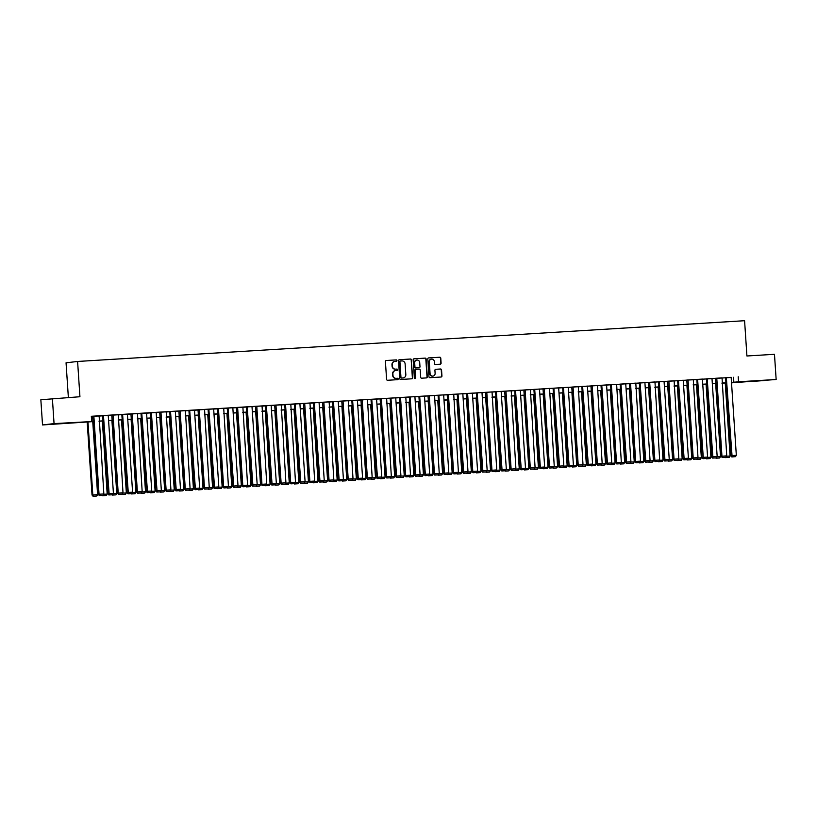 <?xml version="1.0" encoding="UTF-8"?>
<svg xmlns="http://www.w3.org/2000/svg" width="817" height="817" viewBox="0 0 817 817"><rect width="100%" height="100%" fill="white"/><g stroke="black" fill="none" stroke-linecap="round" stroke-linejoin="round"><path stroke-width="1.23" d="M396.98 360.542A0.694 0.664 83.3 0 0 396.276 359.888L386.288 360.501A0.991 0.94 83.3 0 0 385.41 361.543L386.594 379.343A0.991 0.94 83.3 0 0 387.595 380.273L397.593 379.67A0.694 0.664 83.3 0 0 398.206 378.935A0.694 0.664 83.3 0 0 397.501 378.281L396.204 378.363A3.176 3.013 83.3 0 1 392.987 375.381L392.885 373.9A3.176 3.013 83.3 0 1 395.694 370.55L396.98 370.469A0.694 0.664 83.3 0 0 397.593 369.733A0.694 0.664 83.3 0 0 396.888 369.08L395.602 369.161A3.176 3.013 83.3 0 1 392.374 366.179L392.283 364.699A3.176 3.013 83.3 0 1 395.081 361.349L396.368 361.267A0.694 0.664 83.3 0 0 396.98 360.542M396.204 361.277A0.694 0.664 83.3 0 0 395.969 359.919L386.114 360.522M397.43 379.68A0.694 0.664 83.3 0 0 397.185 378.322L396.204 378.363M396.817 370.479A0.694 0.664 83.3 0 0 396.582 369.121L395.602 369.161M755.5 381.202L765.784 380.405L755.5 381.202M58.313 423.798L68.608 422.992L58.313 423.798M440.22 364.198A0.991 0.94 83.3 0 0 441.098 363.156L440.772 358.163A0.991 0.94 83.3 0 0 439.76 357.233L428.659 357.907A0.991 0.94 83.3 0 0 427.781 358.959L428.966 376.76A0.991 0.94 83.3 0 0 429.977 377.689L441.078 377.015A0.991 0.94 83.3 0 0 441.946 375.963L441.548 369.927A0.991 0.94 83.3 0 0 440.547 368.998L435.788 369.294A0.991 0.94 83.3 0 0 434.92 370.336L435.114 373.328A2.655 2.522 83.3 0 1 432.908 376.116A2.655 2.522 83.3 0 1 430.079 373.635L429.303 361.921A2.655 2.522 83.3 0 1 431.519 359.133A2.655 2.522 83.3 0 1 434.338 361.604L434.47 363.565A0.991 0.94 83.3 0 0 435.471 364.494L440.22 364.198M93.434 421.582L42.525 424.952L40.85 399.758L79.933 396.735L77.595 361.461L744.583 320.713L746.922 355.987L774.475 354.302L776.15 379.486L731.521 382.856M52.38 398.41L54.055 423.604L93.424 421.46M731.164 377.444L91.33 416.272L91.667 421.306M738.2 376.749L738.537 381.784L776.15 379.486M411.513 359.95A0.991 0.94 83.3 0 0 410.502 359.02L399.411 359.694A0.991 0.94 83.3 0 0 398.533 360.746L399.717 378.547A0.991 0.94 83.3 0 0 400.718 379.476L411.819 378.802A0.991 0.94 83.3 0 0 412.697 377.75L411.196 359.98A0.991 0.94 83.3 0 0 410.195 359.051L399.237 359.725M414.035 358.806L425.136 358.122A0.991 0.94 83.3 0 1 426.137 359.051L427.322 376.862A0.991 0.94 83.3 0 1 426.443 377.903L421.695 378.2A0.991 0.94 83.3 0 1 420.694 377.26L420.214 370.04A0.991 0.94 83.3 0 0 419.203 369.11L416.057 369.304A0.991 0.94 83.3 0 0 415.179 370.346L415.679 377.863A0.694 0.664 83.3 0 1 415.097 378.598A0.694 0.664 83.3 0 1 414.362 377.944L413.157 359.848A0.991 0.94 83.3 0 1 414.035 358.806L413.933 358.816M99.133 415.914L92.607 416.364L98.265 494.316L103.841 493.938L99.133 415.914M108.242 415.383L102.666 415.741M118.302 414.75L111.776 415.189L117.434 493.141L122.999 492.763L118.302 414.75M127.411 414.219L121.835 414.576M137.47 413.576L130.945 414.015L136.602 491.977L142.168 491.589L137.47 413.576M146.58 413.045L141.004 413.402M156.159 412.462L150.583 412.82M166.219 411.819L159.693 412.258L165.351 490.22L170.916 489.832L166.219 411.819M175.328 411.288L169.752 411.645M185.388 410.645L178.862 411.094L184.519 489.046L190.085 488.668L185.388 410.645M194.487 410.114L188.921 410.471M204.556 409.48L198.02 409.92L203.678 487.882L209.254 487.494L204.556 409.48M213.656 408.949L208.09 409.307M223.715 408.306L217.189 408.745L222.847 486.707L228.423 486.319L223.715 408.306M232.825 407.775L227.249 408.132M242.884 407.132L236.358 407.581L242.016 485.533L247.582 485.155L242.884 407.132M251.993 406.6L246.417 406.958M262.053 405.967L255.527 406.406L261.185 484.369L266.75 483.981L262.053 405.967M271.162 405.436L265.586 405.794M281.222 404.793L274.686 405.232L280.343 483.194L285.919 482.806L281.222 404.793M284.745 404.599L289.933 482.612L295.499 482.224L290.801 404.211L284.755 404.619M299.91 403.68L294.334 404.037M309.97 403.036L303.434 403.475L309.102 481.438L314.668 481.05L309.97 403.036M319.069 402.505L313.503 402.863M329.139 401.862L322.603 402.311L328.26 480.263L333.836 479.885L329.139 401.862M338.238 401.331L332.672 401.688M348.297 400.698L341.772 401.137L347.429 479.099L353.005 478.711L348.297 400.698M357.407 400.167L351.831 400.524M367.466 399.523L360.94 399.962L366.598 477.925L372.164 477.537L367.466 399.523M376.576 398.992L371 399.35M386.635 398.349L380.109 398.798L385.767 476.75L391.333 476.372L386.635 398.349M395.734 397.828L390.169 398.185M405.804 397.185L399.268 397.624L404.926 475.586L410.502 475.198L405.804 397.185M414.903 396.653L409.337 397.011M424.493 396.071L418.917 396.429M434.552 395.428L428.016 395.867L433.684 473.829L439.25 473.441L434.552 395.428M443.651 394.897L438.086 395.254M453.721 394.254L447.185 394.693L452.843 472.655L458.419 472.267L453.721 394.254M462.82 393.723L457.244 394.08M472.41 393.14L466.354 393.528L472.012 471.48L477.588 471.103L472.4 393.11M481.989 392.558L476.413 392.916M492.048 391.915L485.523 392.354L491.18 470.316L496.746 469.928L492.048 391.915M501.158 391.384L495.582 391.741M511.217 390.74L504.681 391.18L510.349 469.142L515.915 468.764L511.217 390.74M520.317 390.209L514.751 390.567M530.386 389.576L523.85 390.015L529.508 467.967L535.084 467.59L530.386 389.576M539.486 389.045L533.92 389.403M549.545 388.402L543.019 388.841L548.677 466.803L554.253 466.415L549.545 388.402M558.654 387.871L553.078 388.228M568.234 387.289L562.668 387.646M578.293 386.645L571.767 387.084L577.425 465.047L583.001 464.659L578.293 386.645M587.403 386.114L581.827 386.472M597.462 385.471L590.936 385.92L596.594 463.872L602.17 463.494L597.462 385.471M606.571 384.94L600.995 385.297M610.575 384.684L615.763 462.698L621.328 462.32L616.631 384.307L610.585 384.715M625.74 383.776L620.164 384.133M635.8 383.132L629.264 383.571L634.932 461.534L640.497 461.145L635.8 383.132M644.899 382.601L639.333 382.959M654.968 381.958L648.432 382.407L654.09 460.359L659.666 459.981L654.968 381.958M664.068 381.427L658.492 381.784M674.127 380.793L667.601 381.233L673.259 459.195L678.835 458.807L674.127 380.793M683.237 380.262L677.661 380.62M693.296 379.619L686.77 380.058L692.428 458.02L697.994 457.632L693.296 379.619M702.406 379.088L696.83 379.445M711.985 378.506L706.409 378.863M722.044 377.863L715.518 378.302L721.176 456.264L726.742 455.876L722.044 377.863M91.351 416.527L93.097 416.425M98.663 416.078L102.676 415.833M108.252 415.496L112.256 415.25M117.832 414.913L121.845 414.668M127.411 414.321L131.425 414.076M137.001 413.739L141.004 413.494M146.58 413.157L150.594 412.912M156.17 412.565L160.173 412.319M165.749 411.982L169.762 411.737M175.328 411.4L179.342 411.155M184.918 410.808L188.921 410.563M194.497 410.226L198.511 409.981M204.087 409.644L208.09 409.399M213.666 409.051L217.679 408.806M223.245 408.469L227.259 408.224M232.835 407.887L236.838 407.642M242.414 407.295L246.428 407.05M251.993 406.713L256.007 406.468M261.583 406.131L265.586 405.886M271.162 405.538L275.176 405.293M280.752 404.956L284.755 404.711M290.331 404.374L294.345 404.129M299.91 403.782L303.924 403.537M309.5 403.2L313.503 402.955M319.079 402.618L323.093 402.373M328.659 402.025L332.672 401.78M338.248 401.443L342.252 401.198M347.828 400.861L351.841 400.616M357.417 400.269L361.42 400.024M366.996 399.687L371.01 399.442M376.576 399.105L380.589 398.859M386.165 398.512L390.169 398.267M395.745 397.93L399.758 397.685M405.334 397.348L409.337 397.103M414.913 396.756L418.927 396.511M424.493 396.174L428.506 395.928M434.082 395.591L438.086 395.346M443.662 394.999L447.675 394.754M453.241 394.417L457.254 394.172M462.83 393.835L466.834 393.59M472.41 393.243L476.423 392.997M481.999 392.66L486.003 392.415M491.579 392.078L495.592 391.833M501.158 391.486L505.172 391.241M510.748 390.904L514.751 390.659M520.327 390.322L524.34 390.077M529.916 389.729L533.92 389.484M539.496 389.147L543.509 388.902M549.075 388.565L553.089 388.32M558.665 387.973L562.668 387.728M568.244 387.391L572.257 387.146M577.823 386.809L581.837 386.564M587.413 386.216L591.416 385.981M596.992 385.634L601.006 385.389M606.582 385.052L610.585 384.807M616.161 384.47L620.174 384.225M625.74 383.878L629.754 383.633M635.33 383.296L639.333 383.05M644.909 382.713L648.923 382.468M654.488 382.121L658.502 381.876M664.078 381.539L668.081 381.294M673.657 380.957L677.671 380.712M683.247 380.365L687.25 380.119M692.826 379.782L696.84 379.537M702.406 379.2L706.419 378.955M711.995 378.608L715.998 378.363M721.574 378.026L725.588 377.781M731.154 377.331L725.578 377.689M77.595 361.461L66.054 362.809L68.362 397.44M42.525 424.952L54.055 423.604M725.925 382.938L721.922 383.183M716.346 383.52L712.332 383.765M706.766 384.113L702.753 384.358M697.177 384.695L693.173 384.94M687.597 385.277L683.584 385.522M678.008 385.869L674.005 386.114M668.429 386.451L664.415 386.696M658.849 387.033L654.836 387.278M649.26 387.626L645.256 387.871M639.68 388.208L635.667 388.453M630.091 388.79L626.088 389.035M620.512 389.382L616.498 389.627M610.932 389.964L606.919 390.209M601.343 390.546L597.339 390.792M591.763 391.139L587.75 391.384M582.184 391.721L578.17 391.966M572.594 392.303L568.591 392.548M563.015 392.895L559.002 393.14M553.426 393.477L549.422 393.723M543.846 394.06L539.833 394.305M534.267 394.652L530.253 394.897M524.677 395.234L520.674 395.479M515.098 395.816L511.085 396.061M505.519 396.408L501.505 396.653M495.929 396.991L491.926 397.236M486.35 397.573L482.336 397.818M476.76 398.165L472.757 398.41M467.181 398.747L463.168 398.992M457.602 399.329L453.588 399.574M448.012 399.922L444.009 400.167M438.433 400.504L434.419 400.749M428.843 401.086L424.84 401.331M419.264 401.678L415.25 401.923M409.685 402.26L405.671 402.505M400.095 402.842L396.092 403.087M390.516 403.424L386.502 403.669M380.936 404.017L376.923 404.262M371.347 404.599L367.344 404.844M361.768 405.181L357.754 405.426M352.178 405.773L348.175 406.018M342.599 406.355L338.585 406.6M333.019 406.937L329.006 407.183M323.43 407.53L319.427 407.775M313.851 408.112L309.837 408.357M304.271 408.694L300.258 408.939M294.682 409.286L290.678 409.531M285.102 409.868L281.089 410.114M275.513 410.451L271.51 410.696M265.933 411.043L261.92 411.288M256.354 411.625L252.341 411.87M246.765 412.207L242.761 412.452M237.185 412.799L233.172 413.045M227.596 413.382L223.592 413.627M218.016 413.964L214.003 414.209M208.437 414.556L204.424 414.801M198.848 415.138L194.844 415.383M189.268 415.72L185.255 415.965M179.689 416.313L175.675 416.558M170.099 416.895L166.096 417.14M160.52 417.477L156.507 417.722M150.931 418.069L146.927 418.314M141.351 418.651L137.338 418.896M131.772 419.233L127.758 419.478M122.182 419.826L118.179 420.071M112.603 420.408L108.59 420.653M103.024 420.99L99.01 421.235M731.491 382.479L738.537 381.784M99 421.112L103.013 420.867M108.579 420.53L112.593 420.285M118.169 419.948L122.172 419.703M127.748 419.356L131.762 419.121M137.338 418.774L141.341 418.529M146.917 418.192L150.931 417.947M156.496 417.61L160.51 417.364M166.086 417.017L170.089 416.772M175.665 416.435L179.679 416.19M185.255 415.853L189.258 415.608M194.834 415.261L198.848 415.016M204.413 414.679L208.427 414.433M214.003 414.096L218.006 413.851M223.582 413.504L227.596 413.259M233.162 412.922L237.175 412.677M242.751 412.34L246.754 412.095M252.33 411.748L256.344 411.502M261.92 411.165L265.923 410.92M271.499 410.583L275.513 410.338M281.079 409.991L285.092 409.746M290.668 409.409L294.671 409.164M300.248 408.827L304.261 408.582M309.827 408.234L313.84 407.989M319.416 407.652L323.42 407.407M328.996 407.07L333.009 406.825M338.585 406.478L342.589 406.233M348.165 405.896L352.178 405.651M357.744 405.314L361.757 405.069M367.333 404.721L371.337 404.476M376.913 404.139L380.926 403.894M386.502 403.557L390.506 403.312M396.082 402.965L400.095 402.72M405.661 402.383L409.674 402.138M415.25 401.801L419.254 401.555M424.83 401.208L428.843 400.963M434.409 400.626L438.423 400.381M443.999 400.044L448.002 399.799M453.578 399.452L457.591 399.207M463.168 398.87L467.171 398.625M472.747 398.288L476.76 398.042M482.326 397.695L486.34 397.45M491.916 397.113L495.919 396.868M501.495 396.531L505.509 396.286M511.085 395.939L515.088 395.694M520.664 395.357L524.677 395.111M530.243 394.774L534.257 394.529M539.833 394.182L543.836 393.937M549.412 393.6L553.426 393.355M558.991 393.018L563.005 392.773M568.581 392.426L572.584 392.18M578.16 391.843L582.174 391.598M587.75 391.261L591.753 391.016M597.329 390.669L601.343 390.424M606.908 390.087L610.922 389.842M616.498 389.505L620.501 389.26M626.077 388.912L630.091 388.678M635.657 388.33L639.67 388.085M645.246 387.748L649.249 387.503M654.826 387.166L658.839 386.921M664.415 386.574L668.418 386.329M673.994 385.992L678.008 385.747M683.574 385.41L687.587 385.164M693.163 384.817L697.167 384.572M702.743 384.235L706.756 383.99M712.332 383.653L716.335 383.408M721.911 383.061L725.925 382.816M733.523 377.291L733.86 382.336M394.764 361.39A3.176 3.013 83.3 0 0 391.966 364.739L392.283 364.699M395.285 369.202A3.176 3.013 83.3 0 1 392.068 366.22L391.966 364.739M395.377 370.581A3.176 3.013 83.3 0 0 392.579 373.931L392.885 373.9M395.898 378.394A3.176 3.013 83.3 0 1 392.671 375.422L392.579 373.931M411.686 378.802A0.991 0.94 83.3 0 0 412.381 377.791L411.196 359.98M400.534 361.022A0.694 0.664 83.3 0 0 399.922 361.747L400.963 377.372A0.694 0.664 83.3 0 0 401.668 378.026L403.026 377.944A3.176 3.013 83.3 0 0 405.824 374.594L405.12 363.912A3.176 3.013 83.3 0 0 401.893 360.93L400.534 361.022M400.187 361.053L400.218 361.053A0.694 0.664 83.3 0 0 399.605 361.788L399.922 361.747M402.72 377.985L403.026 377.944A3.176 3.013 83.3 0 1 402.72 377.985L401.351 378.067A0.694 0.664 83.3 0 1 400.647 377.413L399.605 361.788M413.862 358.826L425.136 358.122M426.311 377.914A0.991 0.94 83.3 0 0 427.015 376.892L425.831 359.092A0.991 0.94 83.3 0 0 424.82 358.163M415.955 369.315L415.741 369.345A0.991 0.94 83.3 0 0 414.862 370.387L415.679 377.863M414.944 378.598A0.694 0.664 83.3 0 0 415.363 377.903M419.713 362.554A2.655 2.522 83.3 0 0 416.895 360.072A2.655 2.522 83.3 0 0 414.679 362.86L414.954 366.986A0.991 0.94 83.3 0 0 415.965 367.916L419.111 367.732A0.991 0.94 83.3 0 0 419.989 366.68L419.713 362.554M416.731 360.093A2.655 2.522 83.3 0 0 414.372 362.891L414.679 362.86M418.896 367.752A0.991 0.94 83.3 0 1 418.804 367.762L415.649 367.956A0.991 0.94 83.3 0 1 414.648 367.027L414.372 362.891M431.356 359.153A2.655 2.522 83.3 0 0 428.996 361.951L429.303 361.921M432.755 376.126A2.655 2.522 83.3 0 1 429.773 373.675L428.996 361.951M440.935 377.015A0.991 0.94 83.3 0 0 441.64 376.004L441.241 369.968A0.991 0.94 83.3 0 0 440.23 369.039L435.614 369.315M440.087 364.208A0.991 0.94 83.3 0 0 440.792 363.197L440.455 358.193A0.991 0.94 83.3 0 0 439.454 357.264L428.486 357.938M87.184 421.96L92.035 495.041L92.811 494.949L87.96 421.909M92.75 421.623L97.601 494.663L96.743 496.042L93.077 496.287L96.743 496.042M93.383 496.246L92.811 494.949L97.601 494.663M93.077 496.287L92.035 495.041M93.863 416.241L99.041 494.224L99.306 495.551L102.973 495.316L99.623 495.521M102.973 495.316L103.841 493.938M98.265 494.316L99.306 495.551M102.339 421.031L107.19 494.071L106.322 495.459L102.656 495.694L106.322 495.459M103.616 494.295L107.19 494.071M111.919 420.449L116.77 493.488L115.902 494.867L112.235 495.112L115.902 494.867M113.195 493.703L116.77 493.488M121.498 419.867L126.349 492.906L125.491 494.285L121.825 494.53L125.491 494.285M122.775 493.121L126.349 492.906M131.088 419.274L135.939 492.314L135.071 493.703L131.404 493.938L135.071 493.703M132.364 492.539L135.939 492.314M108.242 415.363L113.42 493.345L107.854 493.734L108.886 494.969L112.552 494.724L108.886 494.969M102.666 415.72L107.854 493.734M103.453 415.649L109.202 494.939M112.552 494.724L113.42 493.345M113.032 415.067L118.21 493.06L118.475 494.387L122.141 494.142L118.782 494.346M122.141 494.142L122.999 492.763M117.434 493.141L118.475 494.387M127.411 414.188L132.589 492.181L127.013 492.559L128.055 493.795L131.721 493.56L128.055 493.795M121.835 414.546L127.013 492.559M122.611 414.485L128.371 493.764M131.721 493.56L132.589 492.181M132.201 413.892L137.379 491.885L137.644 493.213L141.3 492.968L137.95 493.182M141.3 492.968L142.168 491.589M136.602 491.977L137.644 493.213M140.667 418.692L145.518 491.732L144.66 493.111L140.994 493.356L144.66 493.111M141.944 491.946L145.518 491.732M146.57 413.014L151.758 491.007L146.182 491.385L147.223 492.631L150.89 492.385L147.223 492.631M141.004 413.371L146.182 491.385M141.78 413.31L147.53 492.59M150.89 492.385L151.758 491.007M150.257 418.11L155.107 491.15L154.239 492.528L150.573 492.774L154.239 492.528M151.533 491.364L155.107 491.15M156.159 412.432L161.337 490.425L155.761 490.803L156.803 492.038L160.469 491.803L156.803 492.038M150.583 412.789L155.761 490.803M151.37 412.728L157.119 492.008M160.469 491.803L161.337 490.425M159.836 417.518L164.687 490.557L163.819 491.946L160.152 492.181L163.819 491.946M161.112 490.782L164.687 490.557M160.949 412.136L166.127 490.129L166.392 491.456L170.059 491.221L166.699 491.425M170.059 491.221L170.916 489.832M165.351 490.22L166.392 491.456M169.415 416.936L174.266 489.975L173.408 491.354L169.742 491.599L173.408 491.354M170.692 490.2L174.266 489.975M175.328 411.257L180.506 489.25L174.93 489.638L175.972 490.874L179.638 490.629L175.972 490.874M169.752 411.615L174.93 489.638M170.528 411.554L176.288 490.833M179.638 490.629L180.506 489.25M179.005 416.353L183.856 489.393L182.988 490.772L179.321 491.017L182.988 490.772M180.281 489.608L183.856 489.393M180.118 410.971L185.296 488.954L185.551 490.282L189.217 490.047L185.868 490.251M189.217 490.047L190.085 488.668M184.519 489.046L185.551 490.282M188.584 415.761L193.435 488.801L192.567 490.19L188.901 490.425L192.567 490.19M189.861 489.026L193.435 488.801M194.487 410.093L199.665 488.076L194.099 488.464L195.14 489.7L198.807 489.465L195.14 489.7M188.921 410.451L194.099 488.464M189.697 410.379L195.447 489.669M198.807 489.465L199.665 488.076M198.174 415.179L203.025 488.219L202.156 489.597L198.49 489.843L202.156 489.597M199.44 488.443L203.025 488.219M199.277 409.797L204.464 487.79L204.72 489.117L208.386 488.872L205.036 489.077M208.386 488.872L209.254 487.494M203.678 487.882L204.72 489.117M207.753 414.597L212.604 487.637L211.736 489.015L208.069 489.26L211.736 489.015M209.029 487.851L212.604 487.637M213.656 408.919L218.833 486.912L213.268 487.289L214.309 488.525L217.976 488.29L214.309 488.525M208.08 409.276L213.268 487.289M208.866 409.215L214.616 488.495M217.976 488.29L218.833 486.912M217.332 414.005L222.183 487.044L221.325 488.433L217.659 488.668L221.325 488.433M218.609 487.269L222.183 487.044M218.445 408.623L223.623 486.615L223.889 487.943L227.555 487.708L224.195 487.912M227.555 487.708L228.423 486.319M222.847 486.707L223.889 487.943M226.922 413.422L231.773 486.462L230.905 487.841L227.238 488.086L230.905 487.841M228.198 486.687L231.773 486.462M232.825 407.754L238.002 485.737L232.436 486.125L233.468 487.361L237.134 487.116L233.468 487.361M227.249 408.102L232.436 486.125M228.035 408.04L233.785 487.32M237.134 487.116L238.002 485.737M236.501 412.84L241.352 485.88L240.484 487.259L236.818 487.504L240.484 487.259M237.778 486.095L241.352 485.88M237.614 407.458L242.792 485.441L243.058 486.779L246.724 486.534L243.364 486.738M246.724 486.534L247.582 485.155M242.016 485.533L243.058 486.779M246.08 412.248L250.931 485.298L250.073 486.677L246.407 486.912L250.073 486.677M247.357 485.512L250.931 485.298M251.993 406.58L257.171 484.563L251.595 484.951L252.637 486.186L256.303 485.952L252.637 486.186M246.417 406.937L251.595 484.951M247.194 406.876L252.953 486.156M256.303 485.952L257.171 484.563M255.67 411.666L260.521 484.706L259.653 486.084L255.987 486.329L259.653 486.084M256.947 484.93L260.521 484.706M256.783 406.284L261.961 484.277L262.216 485.604L265.882 485.359L262.533 485.564M265.882 485.359L266.75 483.981M261.185 484.369L262.216 485.604M265.249 411.084L270.1 484.124L269.232 485.502L265.576 485.747L269.232 485.502M266.526 484.338L270.1 484.124M271.152 405.406L276.34 483.398L270.764 483.776L271.806 485.022L275.472 484.777L271.806 485.022M265.586 405.763L270.764 483.776M266.362 405.702L272.112 484.981M275.472 484.777L276.34 483.398M274.839 410.491L279.69 483.541L278.822 484.92L275.155 485.155L278.822 484.92M276.105 483.756L279.69 483.541M275.952 405.12L281.13 483.102L281.385 484.43L285.051 484.195L281.702 484.399M285.051 484.195L285.919 482.806M280.343 483.194L281.385 484.43M284.418 409.909L289.269 482.949L288.401 484.328L284.735 484.573L288.401 484.328M285.695 483.174L289.269 482.949M285.531 404.527L290.709 482.52L290.975 483.848L294.641 483.603L291.281 483.807M294.641 483.603L295.499 482.224M289.933 482.612L290.975 483.848M293.997 409.327L298.848 482.367L297.991 483.746L294.324 483.991L297.991 483.746M295.274 482.581L298.848 482.367M299.9 403.649L305.088 481.642L299.512 482.02L300.554 483.266L304.22 483.021L300.554 483.266M294.334 404.007L299.512 482.02M295.111 403.945L300.87 483.225M304.22 483.021L305.088 481.642M303.587 408.745L308.438 481.785L307.57 483.164L303.904 483.398L307.57 483.164M304.864 481.999L308.438 481.785M304.7 403.363L309.878 481.346L310.133 482.673L313.799 482.438L310.45 482.643M313.799 482.438L314.668 481.05M309.102 481.438L310.133 482.673M313.166 408.153L318.017 481.193L317.149 482.571L313.483 482.816L317.149 482.571M314.443 481.417L318.017 481.193M319.069 402.485L324.247 480.467L318.681 480.856L319.723 482.091L323.389 481.846L319.723 482.091M313.503 402.842L318.681 480.856M314.279 402.771L320.029 482.05M323.389 481.846L324.247 480.467M322.746 407.571L327.607 480.61L326.739 481.989L323.072 482.234L326.739 481.989M324.022 480.825L327.607 480.61M323.859 402.189L329.047 480.171L329.302 481.509L332.968 481.264L329.619 481.468M332.968 481.264L333.836 479.885M328.26 480.263L329.302 481.509M332.335 406.989L337.186 480.028L336.318 481.407L332.652 481.642L336.318 481.407M333.612 480.243L337.186 480.028M338.238 401.31L343.416 479.293L337.85 479.681L338.892 480.917L342.548 480.682L338.892 480.917M332.662 401.668L337.85 479.681M333.448 401.607L339.198 480.886M342.548 480.682L343.416 479.293M341.915 406.396L346.765 479.436L345.908 480.815L342.241 481.06L345.908 480.815M343.191 479.661L346.765 479.436M343.028 401.014L348.205 479.007L348.471 480.335L352.137 480.09L348.777 480.294M352.137 480.09L353.005 478.711M347.429 479.099L348.471 480.335M351.504 405.814L356.355 478.854L355.487 480.233L351.821 480.478L355.487 480.233M352.781 479.068L356.355 478.854M357.407 400.136L362.585 478.129L357.019 478.507L358.05 479.753L361.717 479.508L358.05 479.753M351.831 400.493L357.019 478.507M352.617 400.432L358.367 479.712M361.717 479.508L362.585 478.129M361.083 405.232L365.934 478.272L365.066 479.65L361.4 479.885L365.066 479.65M362.36 478.486L365.934 478.272M362.197 399.85L367.374 477.833L367.64 479.16L371.306 478.925L367.946 479.13M371.306 478.925L372.164 477.537M366.598 477.925L367.64 479.16M370.663 404.64L375.514 477.679L374.656 479.058L370.989 479.303L374.656 479.058M371.939 477.904L375.514 477.679M376.576 398.972L381.753 476.954L376.177 477.342L377.219 478.578L380.885 478.333L377.219 478.578M371 399.329L376.177 477.342M371.776 399.258L377.536 478.537M380.885 478.333L381.753 476.954M380.252 404.058L385.103 477.097L384.235 478.476L380.569 478.721L384.235 478.476M381.529 477.312L385.103 477.097M381.365 398.676L386.543 476.658L386.798 477.996L390.465 477.751L387.115 477.955M390.465 477.751L391.333 476.372M385.767 476.75L386.798 477.996M389.832 403.475L394.682 476.515L393.814 477.894L390.148 478.129L393.814 477.894M391.108 476.73L394.682 476.515M395.734 397.797L400.922 475.78L395.346 476.168L396.388 477.404L400.054 477.169L396.388 477.404M390.169 398.155L395.346 476.168M390.945 398.093L396.694 477.373M400.054 477.169L400.922 475.78M399.421 402.883L404.272 475.923L403.404 477.312L399.738 477.547L403.404 477.312M400.687 476.148L404.272 475.923M400.524 397.501L405.712 475.494L405.967 476.822L409.634 476.577L406.284 476.781M409.634 476.577L410.502 475.198M404.926 475.586L405.967 476.822M409 402.301L413.851 475.341L412.983 476.719L409.317 476.965L412.983 476.719M410.277 475.555L413.851 475.341M414.903 396.623L420.081 474.616L414.515 474.994L415.557 476.24L419.223 475.994L415.557 476.24M409.327 396.98L414.515 474.994M410.114 396.919L415.863 476.199M419.223 475.994L420.081 474.616M418.58 401.719L423.431 474.759L422.573 476.137L418.907 476.372L422.573 476.137M419.856 474.973L423.431 474.759M424.483 396.041L429.671 474.023L424.094 474.411L425.136 475.647L428.802 475.412L425.136 475.647M418.917 396.398L424.094 474.411M419.693 396.337L425.443 475.617M428.802 475.412L429.671 474.023M428.169 401.127L433.02 474.166L432.152 475.555L428.486 475.79L432.152 475.555M429.446 474.391L433.02 474.166M429.282 395.745L434.46 473.737L434.715 475.065L438.382 474.82L435.032 475.024M438.382 474.82L439.25 473.441M433.684 473.829L434.715 475.065M437.749 400.544L442.6 473.584L441.731 474.963L438.065 475.208L441.731 474.963M439.025 473.799L442.6 473.584M443.651 394.866L448.829 472.859L443.263 473.237L444.305 474.483L447.971 474.238L444.305 474.483M438.086 395.224L443.263 473.237M438.862 395.162L444.611 474.442M447.971 474.238L448.829 472.859M447.328 399.962L452.179 473.002L451.321 474.381L447.655 474.616L451.321 474.381M448.604 473.217L452.179 473.002M448.441 394.58L453.629 472.563L453.884 473.891L457.551 473.656L454.201 473.86M457.551 473.656L458.419 472.267M452.843 472.655L453.884 473.891M456.917 399.37L461.768 472.41L460.9 473.799L457.234 474.034L460.9 473.799M458.194 472.635L461.768 472.41M462.82 393.702L467.998 471.685L462.432 472.073L463.464 473.309L467.13 473.063L463.464 473.309M457.244 394.06L462.432 472.073M458.031 393.988L463.78 473.268M467.13 473.063L467.998 471.685M466.497 398.788L471.348 471.828L470.48 473.206L466.824 473.452L470.48 473.206M467.773 472.042L471.348 471.828M467.61 393.406L472.788 471.389L473.053 472.726L476.719 472.481L473.36 472.686M476.719 472.481L477.588 471.103M472.012 471.48L473.053 472.726M476.086 398.206L480.937 471.246L480.069 472.624L476.403 472.869L480.069 472.624M477.353 471.46L480.937 471.246M481.989 392.528L487.167 470.51L481.591 470.898L482.633 472.134L486.299 471.899L482.633 472.134M476.413 392.885L481.591 470.898M477.199 392.824L482.949 472.103M486.299 471.899L487.167 470.51M485.666 397.613L490.517 470.653L489.649 472.042L485.982 472.277L489.649 472.042M486.942 470.878L490.517 470.653M486.779 392.231L491.957 470.224L492.222 471.552L495.888 471.307L492.528 471.511M495.888 471.307L496.746 469.928M491.18 470.316L492.222 471.552M495.245 397.031L500.096 470.071L499.238 471.45L495.572 471.695L499.238 471.45M496.522 470.286L500.096 470.071M501.148 391.353L506.336 469.346L500.76 469.724L501.801 470.97L505.468 470.725L501.801 470.97M495.582 391.711L500.76 469.724M496.358 391.649L502.118 470.929M505.468 470.725L506.336 469.346M504.835 396.449L509.685 469.489L508.817 470.868L505.151 471.113L508.817 470.868M506.111 469.704L509.685 469.489M505.948 391.067L511.125 469.05L511.381 470.378L515.047 470.143L511.697 470.347M515.047 470.143L515.915 468.764M510.349 469.142L511.381 470.378M514.414 395.857L519.265 468.897L518.397 470.286L514.73 470.521L518.397 470.286M515.69 469.121L519.265 468.897M520.317 390.189L525.494 468.172L519.929 468.56L520.97 469.795L524.637 469.55L520.97 469.795M514.751 390.546L519.929 468.56M515.527 390.475L521.277 469.755M524.637 469.55L525.494 468.172M523.993 395.275L528.854 468.315L527.986 469.693L524.32 469.938L527.986 469.693M525.27 468.529L528.854 468.315M525.106 389.893L530.294 467.886L530.55 469.213L534.216 468.968L530.866 469.172M534.216 468.968L535.084 467.59M529.508 467.967L530.55 469.213M533.583 394.693L538.434 467.733L537.566 469.111L533.899 469.356L537.566 469.111M534.859 467.947L538.434 467.733M539.486 389.015L544.663 467.007L539.097 467.385L540.139 468.621L543.795 468.386L540.139 468.621M533.909 389.372L539.097 467.385M534.696 389.311L540.446 468.59M543.795 468.386L544.663 467.007M543.162 394.1L548.013 467.14L547.155 468.529L543.489 468.764L547.155 468.529M544.439 467.365L548.013 467.14M544.275 388.718L549.453 466.711L549.718 468.039L553.385 467.794L550.025 467.998M553.385 467.794L554.253 466.415M548.677 466.803L549.718 468.039M552.752 393.518L557.602 466.558L556.734 467.937L553.068 468.182L556.734 467.937M554.028 466.773L557.602 466.558M558.654 387.84L563.832 465.833L558.266 466.211L559.298 467.457L562.964 467.212L559.298 467.457M553.078 388.198L558.266 466.211M553.865 388.136L559.614 467.416M562.964 467.212L563.832 465.833M562.331 392.936L567.182 465.976L566.314 467.355L562.647 467.6L566.314 467.355M563.607 466.19L567.182 465.976M568.234 387.258L573.411 465.251L567.846 465.629L568.887 466.864L572.554 466.63L568.887 466.864M562.668 387.615L567.846 465.629M563.444 387.554L569.194 466.834M572.554 466.63L573.411 465.251M571.91 392.344L576.761 465.384L575.903 466.773L572.237 467.007L575.903 466.773M573.187 465.608L576.761 465.384M573.023 386.962L578.211 464.955L578.467 466.282L582.133 466.037L578.783 466.252M582.133 466.037L583.001 464.659M577.425 465.047L578.467 466.282M581.5 391.762L586.351 464.802L585.483 466.18L581.816 466.425L585.483 466.18M582.776 465.016L586.351 464.802M587.403 386.084L592.58 464.076L587.014 464.454L588.046 465.7L591.712 465.455L588.046 465.7M581.827 386.441L587.014 464.454M582.613 386.38L588.363 465.659M591.712 465.455L592.58 464.076M591.079 391.18L595.93 464.219L595.062 465.598L591.396 465.843L595.062 465.598M592.356 464.434L595.93 464.219M592.192 385.798L597.37 463.78L597.636 465.108L601.302 464.873L597.942 465.077M601.302 464.873L602.17 463.494M596.594 463.872L597.636 465.108M600.669 390.587L605.52 463.627L604.651 465.016L600.985 465.251L604.651 465.016M601.935 463.852L605.52 463.627M606.571 384.919L611.749 462.902L606.173 463.29L607.215 464.526L610.881 464.281L607.215 464.526M600.995 385.277L606.173 463.29M601.772 385.205L607.531 464.495M610.881 464.281L611.749 462.902M610.248 390.005L615.099 463.045L614.231 464.424L610.565 464.669L614.231 464.424M611.524 463.259L615.099 463.045M611.361 384.623L616.539 462.616L616.804 463.944L620.471 463.699L617.111 463.903M620.471 463.699L621.328 462.32M615.763 462.698L616.804 463.944M619.827 389.423L624.678 462.463L623.82 463.842L620.154 464.087L623.82 463.842M621.104 462.677L624.678 462.463M625.73 383.745L630.918 461.738L625.342 462.116L626.384 463.351L630.05 463.116L626.384 463.351M620.164 384.102L625.342 462.116M620.94 384.041L626.69 463.321M630.05 463.116L630.918 461.738M629.417 388.831L634.268 461.871L633.4 463.259L629.733 463.494L633.4 463.259M630.693 462.095L634.268 461.871M630.53 383.449L635.708 461.442L635.963 462.769L639.629 462.524L636.28 462.739M639.629 462.524L640.497 461.145M634.932 461.534L635.963 462.769M638.996 388.249L643.847 461.288L642.979 462.667L639.313 462.912L642.979 462.667M640.273 461.503L643.847 461.288M644.899 382.57L650.077 460.563L644.511 460.941L645.553 462.187L649.219 461.942L645.553 462.187M639.333 382.928L644.511 460.941M640.109 382.867L645.859 462.146M649.219 461.942L650.077 460.563M648.575 387.667L653.426 460.706L652.569 462.085L648.902 462.33L652.569 462.085M649.852 460.921L653.426 460.706M649.689 382.285L654.877 460.267L655.132 461.595L658.798 461.36L655.448 461.564M658.798 461.36L659.666 459.981M654.09 460.359L655.132 461.595M658.165 387.074L663.016 460.114L662.148 461.503L658.482 461.738L662.148 461.503M659.442 460.339L663.016 460.114M664.068 381.406L669.246 459.389L663.68 459.777L664.711 461.013L668.377 460.778L664.711 461.013M658.492 381.764L663.68 459.777M659.278 381.692L665.028 460.982M668.377 460.778L669.246 459.389M667.744 386.492L672.595 459.532L671.727 460.911L668.071 461.156L671.727 460.911M669.021 459.757L672.595 459.532M668.857 381.11L674.035 459.103L674.301 460.431L677.967 460.185L674.607 460.39M677.967 460.185L678.835 458.807M673.259 459.195L674.301 460.431M677.334 385.91L682.185 458.95L681.317 460.328L677.65 460.574L681.317 460.328M678.6 459.164L682.185 458.95M683.237 380.232L688.414 458.225L682.838 458.603L683.88 459.838L687.546 459.603L683.88 459.838M677.661 380.589L682.838 458.603M678.447 380.528L684.197 459.808M687.546 459.603L688.414 458.225M686.913 385.318L691.764 458.357L690.896 459.746L687.23 459.981L690.896 459.746M688.19 458.582L691.764 458.357M688.026 379.936L693.204 457.928L693.47 459.256L697.136 459.021L693.776 459.225M697.136 459.021L697.994 457.632M692.428 458.02L693.47 459.256M696.492 384.736L701.343 457.775L700.486 459.154L696.819 459.399L700.486 459.154M697.769 458L701.343 457.775M702.406 379.057L707.583 457.05L702.007 457.438L703.049 458.674L706.715 458.429L703.049 458.674M696.83 379.415L702.007 457.438M697.606 379.354L703.366 458.633M706.715 458.429L707.583 457.05M706.082 384.153L710.933 457.193L710.065 458.572L706.399 458.817L710.065 458.572M707.359 457.408L710.933 457.193M711.985 378.475L717.163 456.468L711.597 456.846L712.628 458.082L716.295 457.847L712.628 458.082M706.409 378.833L711.597 456.846M707.195 378.771L712.945 458.051M716.295 457.847L717.163 456.468M715.661 383.561L720.512 456.601L719.644 457.99L715.978 458.225L719.644 457.99M716.938 456.826L720.512 456.601M716.775 378.179L721.952 456.172L722.218 457.5L725.884 457.265L722.524 457.469M725.884 457.265L726.742 455.876M721.176 456.264L722.218 457.5M725.241 382.979L730.102 456.019L729.234 457.397L725.567 457.643L729.234 457.397M726.517 456.243L730.102 456.019M731.154 377.311L736.331 455.294L730.755 455.682L731.797 456.917L735.463 456.672L731.797 456.917M725.578 377.658L730.755 455.682M726.354 377.597L732.114 456.877M735.463 456.672L736.331 455.294"/></g></svg>
